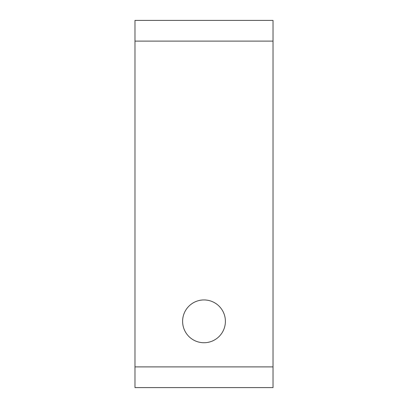 <?xml version="1.0" encoding="UTF-8"?>
<svg xmlns="http://www.w3.org/2000/svg" width="408" height="408" viewBox="0 0 408 408"><rect width="100%" height="100%" fill="white"/><g stroke="black" fill="none" stroke-linecap="round" stroke-linejoin="round"><path stroke-width="0.61" d="M182.606 321.341A21.395 21.395 0 0 1 204 299.941A21.395 21.395 0 0 1 225.394 321.341A21.395 21.395 0 0 1 204 342.735A21.395 21.395 0 0 1 182.606 321.341M134.977 366.894L134.977 387.6L273.023 387.6L273.023 366.894L134.977 366.894L134.977 20.4L273.023 20.4L273.023 366.894M273.023 41.106L134.977 41.106"/></g></svg>
